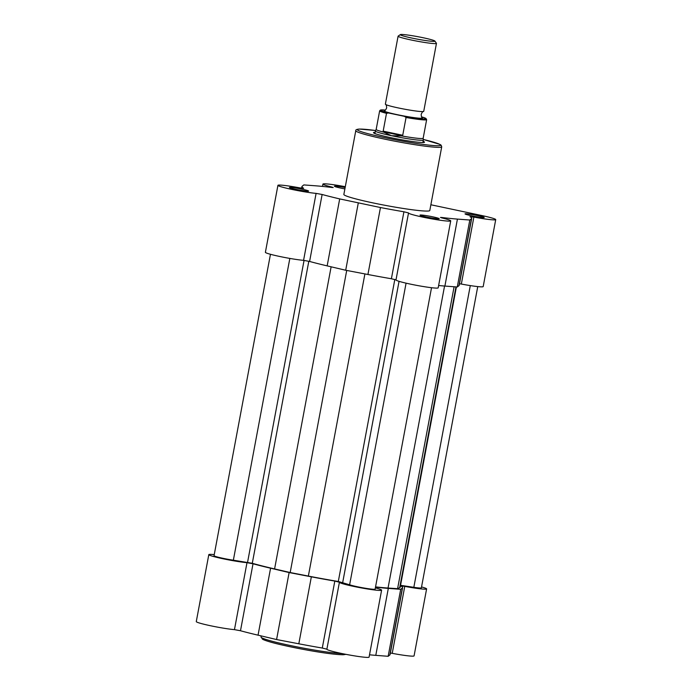 <?xml version="1.0" encoding="UTF-8"?>
<svg xmlns="http://www.w3.org/2000/svg" width="692" height="692" viewBox="0 0 692 692"><rect width="100%" height="100%" fill="white"/><g stroke="black" fill="none" stroke-linecap="round" stroke-linejoin="round"><path stroke-width="1.04" d="M270.46 254.284L214.044 555.702A13.658 0.969 -169.4 0 0 233.36 560.2L252.286 563.297A83.922 5.977 -169.4 0 0 274.594 568.928L290.182 572.535L346.718 270.434M477.748 286.592L421.376 587.837A13.658 0.969 -169.4 0 1 413.833 587.309L400.556 585.32M456.391 286.938L400.201 587.205A83.922 5.977 -169.4 0 1 399.673 587.716L397.597 588.667L454.099 286.765M375.548 586.877A83.922 5.977 -169.4 0 0 388.039 588.044L397.597 588.667M431.531 287.708L375.125 589.126A13.658 0.969 -169.4 0 1 364.632 588.122A13.658 0.969 -169.4 0 1 349.624 584.792L338.302 581.488A83.922 5.977 -169.4 0 1 308.355 576.073L290.182 572.535M421.54 586.937A21.469 1.531 -169.4 0 1 426.609 588.909A21.469 1.531 -169.4 0 1 425.459 589.177A21.469 1.531 -169.4 0 1 404.759 586.375L400.867 585.986A86.362 6.15 -169.4 0 1 402.597 587.655A86.362 6.15 -169.4 0 1 402.363 588.001L389.83 654.969A86.362 6.15 -169.4 0 0 390.063 654.623L402.597 587.655M426.609 588.909L414.075 655.878A21.469 1.531 -169.4 0 1 412.925 656.154A21.469 1.531 -169.4 0 1 392.226 653.343L390.366 653.032M375.358 587.871A21.469 1.531 -169.4 0 1 381.612 590.155A21.469 1.531 -169.4 0 1 380.462 590.432A21.469 1.531 -169.4 0 1 356.89 587.067A21.469 1.531 -169.4 0 1 339.409 582.257A21.469 1.531 -169.4 0 1 339.417 582.223L334.816 581.081A86.362 6.15 -169.4 0 1 311.348 576.825L298.814 643.794A86.362 6.15 -169.4 0 0 322.282 648.049L326.883 649.174A21.469 1.531 -169.4 0 0 326.875 649.226A21.469 1.531 -169.4 0 0 344.357 654.035A21.469 1.531 -169.4 0 0 367.928 657.4A21.469 1.531 -169.4 0 0 369.078 657.132L381.612 590.155M375.505 587.11A86.362 6.15 -169.4 0 0 388.316 588.39L400.694 589.324L388.16 656.293L389.83 654.969M388.16 656.293L375.782 655.359A86.362 6.15 -169.4 0 1 369.511 654.796M214.252 554.621A21.469 1.531 -169.4 0 0 208.811 554.629A21.469 1.531 -169.4 0 0 223.265 558.816A21.469 1.531 -169.4 0 0 246.992 562.674L253.021 563.781A86.362 6.15 -169.4 0 0 270.581 568.201L289.118 572.561L276.584 639.538L298.814 643.794M276.584 639.538L258.047 635.169A86.362 6.15 -169.4 0 1 240.487 630.749L234.458 629.642A21.469 1.531 -169.4 0 1 210.731 625.784A21.469 1.531 -169.4 0 1 196.277 621.598L208.811 554.629M289.118 572.561L311.348 576.825M400.694 589.324L402.363 588.001M344.884 188.899A9.757 0.692 -169.4 0 1 334.444 186.295A9.757 0.692 -169.4 0 1 334.954 186.122A9.757 0.692 -169.4 0 1 345.144 187.541M289.957 187.368A9.757 0.692 -169.4 0 1 301.011 188.968A9.757 0.692 -169.4 0 1 308.58 191.122A9.757 0.692 -169.4 0 1 308.096 191.208A9.757 0.692 -169.4 0 1 297.716 189.746A9.757 0.692 -169.4 0 1 289.446 187.541A9.757 0.692 -169.4 0 1 289.957 187.368M465.552 213.75A9.757 0.692 -169.4 0 1 476.606 215.342A9.757 0.692 -169.4 0 1 484.175 217.504A9.757 0.692 -169.4 0 1 483.691 217.582A9.757 0.692 -169.4 0 1 473.311 216.12A9.757 0.692 -169.4 0 1 465.041 213.923A9.757 0.692 -169.4 0 1 465.552 213.75M420.554 214.996A9.757 0.692 -169.4 0 1 431.609 216.596A9.757 0.692 -169.4 0 1 439.178 218.75A9.757 0.692 -169.4 0 1 438.693 218.836A9.757 0.692 -169.4 0 1 428.313 217.375A9.757 0.692 -169.4 0 1 420.044 215.177A9.757 0.692 -169.4 0 1 420.554 214.996M423.089 141.289A25.959 1.851 -169.4 0 1 424.421 142.31A25.959 1.851 -169.4 0 1 423.123 142.526A25.959 1.851 -169.4 0 1 395.513 138.634A25.959 1.851 -169.4 0 1 373.524 132.786A25.959 1.851 -169.4 0 1 374.874 132.319A25.959 1.851 -169.4 0 1 375.133 132.31M473.873 217.08A21.469 1.531 10.6 0 0 495.723 219.615L483.189 286.583A21.469 1.531 10.6 0 1 461.339 284.049L473.873 217.08L469.972 216.691A86.362 6.15 10.6 0 1 471.71 218.361A86.362 6.15 10.6 0 1 471.477 218.707L469.807 220.03L457.429 219.096A86.362 6.15 10.6 0 1 441.79 217.478L440.441 217.435L442.024 217.963A21.469 1.531 10.6 0 1 450.726 220.86A21.469 1.531 10.6 0 1 429.343 218.421A21.469 1.531 10.6 0 1 408.522 212.963A21.469 1.531 10.6 0 1 408.531 212.937L403.92 211.787A86.362 6.15 10.6 0 1 380.462 207.531L339.694 198.907A86.362 6.15 10.6 0 1 322.126 194.487L316.097 193.379A21.469 1.531 10.6 0 1 292.37 189.522A21.469 1.531 10.6 0 1 277.925 185.335A21.469 1.531 10.6 0 1 279.075 185.067A21.469 1.531 10.6 0 1 299.774 187.869L303.667 188.259A86.362 6.15 10.6 0 1 301.937 186.589A86.362 6.15 10.6 0 1 302.17 186.243L303.84 184.92L316.218 185.854A86.362 6.15 10.6 0 1 331.849 187.471L333.207 187.515L331.624 186.987A21.469 1.531 10.6 0 1 322.922 184.089A21.469 1.531 10.6 0 1 324.072 183.812A21.469 1.531 10.6 0 1 345.299 186.719M355.774 130.719L343.855 194.435A43.717 3.114 10.6 0 0 379.441 204.226A43.717 3.114 10.6 0 0 427.448 211.069A43.717 3.114 10.6 0 0 429.793 210.515L441.721 146.799A43.717 3.114 -169.4 0 1 439.377 147.353A43.717 3.114 -169.4 0 1 391.369 140.502A43.717 3.114 -169.4 0 1 355.774 130.719C355.515 129.819 356.7 129.274 359.347 129.067L375.618 130.52A42.35 3.019 10.6 0 0 359.641 129.093A42.35 3.019 10.6 0 0 385.435 137.794A42.35 3.019 10.6 0 0 438.356 145.744A42.35 3.019 10.6 0 0 423.288 139.447L439.939 144.403L441.141 145.199L441.721 146.799M461.339 284.049L459.471 283.737M438.624 285.502A86.362 6.15 10.6 0 0 444.895 286.064L457.274 286.998L458.943 285.675A86.362 6.15 10.6 0 0 459.177 285.329L471.71 218.361M395.997 279.905A21.469 1.531 10.6 0 0 395.988 279.94A21.469 1.531 10.6 0 0 416.809 285.389A21.469 1.531 10.6 0 0 438.192 287.837L450.726 220.86M395.997 279.879L391.387 278.755L403.92 211.787M277.925 185.335L265.391 252.303A21.469 1.531 10.6 0 0 279.836 256.498A21.469 1.531 10.6 0 0 303.572 260.348L309.601 261.455A86.362 6.15 10.6 0 0 327.16 265.875L345.697 270.243L367.928 274.499A86.362 6.15 10.6 0 0 391.387 278.755M495.723 219.615A21.469 1.531 10.6 0 0 481.494 215.471L430.865 204.763M345.697 270.243L358.231 203.266M457.274 286.998L469.807 220.03M398.09 36.192L385.366 104.172A19.514 1.393 10.6 0 0 385.479 104.362A19.514 1.393 10.6 0 0 398.298 107.935A19.514 1.393 10.6 0 0 423.556 111.49A19.514 1.393 10.6 0 0 423.729 111.351L436.453 43.371A19.514 1.393 -169.4 0 1 411.022 39.954A19.514 1.393 -169.4 0 1 398.09 36.192A19.514 1.393 -169.4 0 1 398.151 36.105L400.365 34.6A17.611 1.254 10.6 0 0 411.974 38.077A17.611 1.254 10.6 0 0 434.905 41.062A17.611 1.254 10.6 0 0 423.262 37.766A17.611 1.254 10.6 0 0 400.365 34.6M385.479 104.362C386.145 104.388 386.543 105.565 386.655 107.874C385.712 109.993 384.916 110.945 384.285 110.729A19.514 1.393 10.6 0 0 397.044 114.63A19.514 1.393 10.6 0 0 422.371 117.856C421.696 117.83 421.307 116.654 421.186 114.344C422.137 112.225 422.924 111.274 423.556 111.49M374.9 133.556L375.375 131.022A24.393 1.739 10.6 0 0 375.375 131.022A24.393 1.739 10.6 0 0 391.542 135.719A24.393 1.739 10.6 0 0 423.331 139.992A24.393 1.739 10.6 0 0 423.34 139.957L423.167 138.218A23.909 1.704 10.6 0 0 423.167 138.201M383.169 131.143L386.499 113.341A23.909 1.704 -169.4 0 1 379.648 110.824L376.171 129.439A23.909 1.704 10.6 0 0 383.792 132.163L383.169 131.143L402.727 135.277L401.498 135.909A23.909 1.704 10.6 0 0 423.167 138.236L426.653 119.621A23.909 1.704 -169.4 0 1 406.057 117.484L402.727 135.277M375.384 130.987L376.171 129.421A23.909 1.704 10.6 0 0 376.171 129.439M401.498 135.909L391.542 135.719L383.792 132.163M406.057 117.484L404.413 116.343L388.428 112.96L386.499 113.341M402.398 135.814L383.221 131.757M434.905 41.062L436.418 43.267A19.514 1.393 -169.4 0 1 436.453 43.371M274.594 568.928L331.131 266.809M252.286 563.297L308.814 261.256M247.563 562.328L304.065 260.4M233.36 560.2L289.836 258.419M413.833 587.309L470.292 285.597M399.673 587.716L455.967 286.903M388.039 588.044L444.558 286.038M349.624 584.792L406.074 283.166M342.704 582.456L399.059 281.341M338.302 581.488L394.821 279.473M308.355 576.073L364.9 273.92M343.102 654.718A42.35 3.019 -169.4 0 1 293.469 647.452A42.35 3.019 -169.4 0 1 262.692 638.24M345.922 654.347L343.396 654.744C332.221 654.814 303.174 649.797 282.18 645.005C272.977 642.929 266.524 641.06 262.804 639.408L261.022 637.012A43.717 3.114 10.6 0 0 293.702 646.216A43.717 3.114 10.6 0 0 342.306 653.62M246.992 562.674L234.458 629.642M334.816 581.081L322.282 648.049M270.581 568.201L258.047 635.169M253.021 563.781L240.487 630.749M404.759 586.375L392.226 653.343M388.316 588.39L375.782 655.359M309.601 261.455L322.126 194.487M303.572 260.348L316.097 193.379M327.16 265.875L339.694 198.907M367.928 274.499L380.462 207.531M331.537 187.437L331.624 186.987M444.895 286.064L457.429 219.096M458.943 285.675L471.477 218.707M385.375 110.089A23.13 1.643 10.6 0 0 388.428 112.96M404.413 116.343A23.13 1.643 10.6 0 0 423.841 118.998A23.13 1.643 10.6 0 0 421.575 116.861L425.909 118.41L426.653 119.621M261.23 635.922L261.022 637.012M339.409 582.257L326.875 649.226M395.988 279.94L408.522 212.963M301.634 188.189L301.937 186.589M322.489 186.416L322.922 184.089M422.864 142.526L423.331 139.992M385.383 110.089L380.418 110.045L379.648 110.824"/></g></svg>
